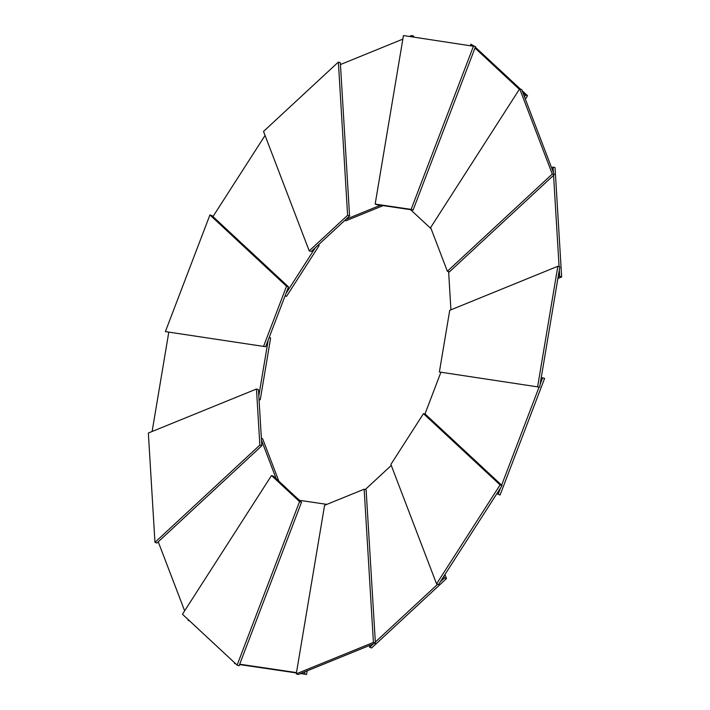 <?xml version="1.0" encoding="UTF-8"?>
<svg xmlns="http://www.w3.org/2000/svg" width="710" height="710" viewBox="0 0 710 710"><rect width="100%" height="100%" fill="white"/><g stroke="black" fill="none" stroke-linecap="round" stroke-linejoin="round"><path stroke-width="1.06" d="M497.035 493.406L500.071 495.056L544.614 378.403L541.251 377.542M498.101 494.4L500.594 487.85M501.624 485.161L539.076 387.083M540.097 384.403L542.644 377.747M440.83 372.475L424.917 414.134M436.561 583.895L438.531 584.552L502.059 485.569L425.441 414.312L423.462 413.646L390.882 464.42L436.561 583.895L500.089 484.912L502.059 485.569M500.089 484.912L423.462 413.646M369.546 645.461L369.661 647.28L371.632 647.946L446.483 578.561L444.948 574.55M440.306 581.792L444.504 577.896L446.483 578.561M369.661 647.28L373.238 643.961M375.333 642.026L437.644 584.259M444.504 577.896L443.874 576.236M391.272 465.432L365.242 489.563M234.682 662.847L234.451 663.433L235.8 663.885M239.554 664.56L296.425 672.947M300.561 673.559L306.56 674.447L307.164 670.87M301.226 673.284L306.56 674.447M234.451 663.433L235.48 663.584M239.687 664.205L296.487 672.592M304.59 673.781L304.918 671.784M326.884 504.375L299.416 500.319M261.386 438.318L262.629 438.736L278.879 481.22M187.866 619.289L188.345 620.54L189.694 620.984M158.232 541.81L184.644 610.848M188.345 620.54L188.665 620.034M276.208 478.735L261.502 440.289M269.17 337.525L270.625 338.013L260.268 399.686L259.079 400.165M168.749 332.457L152.118 431.494M259.026 399.268L260.268 399.686M258.822 395.887L268.194 340.099M318.027 245.216L319.118 245.58L318.728 244.568M265.052 135.45L212.964 216.594M285.083 295.866L286.538 296.354L319.118 245.58M286.015 293.434L315.382 247.666M413.575 37.053L413.726 36.157L411.747 35.5L409.439 36.441M411.543 36.751L411.747 35.5M402.836 39.13L340.454 64.539M344.758 220.437L345.85 220.801L383.116 205.625M346.01 219.266L380.48 205.234M525.356 99.151L527.548 95.743L522.134 90.711M524.459 96.808L525.569 95.087L527.548 95.743M520.306 89.016L475.318 47.153M474.2 46.114L470.907 44.224L470.446 45.44M525.569 95.087L522.826 92.54M519.356 89.309L474.99 48.023M472.549 45.751L470.907 44.224M410.584 209.681L431.121 228.78M557.882 278.506L561.645 276.98L555.042 167.64L553.063 166.983L551.768 168.19M558.14 276.935L559.675 276.314L561.645 276.98M559.675 276.314L559.294 270.084M559.09 266.676L553.569 175.334M553.401 172.459L553.063 166.983M448.613 271.681L450.921 309.835M296.274 673.843L298.253 674.5L375.395 643.082L366.12 489.856L364.15 489.199L324.585 505.307L296.274 673.843L373.416 642.426L375.395 643.082M373.416 642.426L364.15 489.199M271.504 475.531L182.452 614.256L237.122 665.11L239.092 665.776L301.51 502.272L273.474 476.197L271.504 475.531L299.54 501.615L301.51 502.272M237.122 665.11L299.54 501.615M256.47 389.018L148.355 433.02L154.957 542.36L156.937 543.017L261.83 445.747L258.449 389.675L256.47 389.018L259.86 445.09L261.83 445.747M154.957 542.36L259.86 445.09M288.5 286.902L211.899 215.6L209.929 214.944L165.386 331.597L265.655 346.728L288.5 286.902L286.529 286.245L209.929 214.944M165.386 331.597L265.655 346.728M263.685 346.072L286.529 286.245M349.577 215.964L340.339 62.72L338.368 62.054L263.517 131.439L309.223 250.887L311.193 251.544L349.577 215.964L347.607 215.299L338.368 62.054M309.223 250.887L347.607 215.299M413.105 210.045L475.549 46.567L403.44 35.553L375.164 204.081L377.134 204.746L413.105 210.045L411.125 209.388L473.57 45.901M375.164 204.081L411.125 209.388M447.371 271.264L449.341 271.93L554.253 174.695L521.655 89.46L519.684 88.803L430.65 227.555L447.371 271.264L552.282 174.039L554.253 174.695M552.282 174.039L519.684 88.803M439.375 371.987L539.635 387.172L559.826 266.924L557.847 266.268L449.732 310.314L439.375 371.987L539.635 387.172M537.665 386.506L557.847 266.268"/></g></svg>
